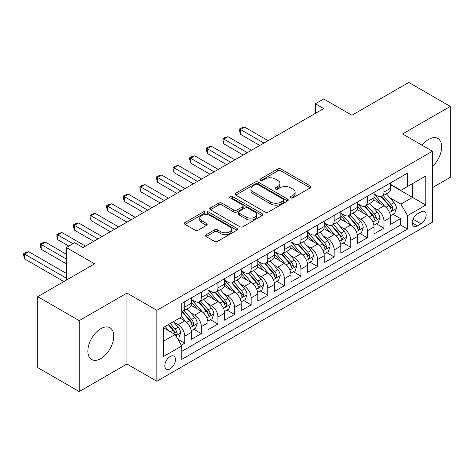 <?xml version="1.0" encoding="UTF-8"?>
<svg xmlns="http://www.w3.org/2000/svg" width="474" height="474" viewBox="0 0 474 474"><rect width="100%" height="100%" fill="white"/><g stroke="black" fill="none" stroke-linecap="round" stroke-linejoin="round"><path stroke-width="0.71" d="M290.716 197.824A1.612 0.93 0 0 0 292.997 197.824L310.31 187.828A2.305 1.333 0 0 0 310.985 186.886A2.305 1.333 0 0 0 310.31 185.944L280.975 169.011A2.305 1.333 0 0 0 277.717 169.011L260.404 179.006A1.612 0.93 0 0 0 259.93 179.664A1.612 0.93 0 0 0 260.404 180.321A1.612 0.93 0 0 0 262.685 180.321L264.925 179.03A7.377 4.26 0 0 1 275.353 179.03L277.8 180.44A7.377 4.26 0 0 1 279.962 183.45A7.377 4.26 0 0 1 277.8 186.46L275.56 187.757A1.612 0.93 0 0 0 275.086 188.415A1.612 0.93 0 0 0 275.56 189.073A1.612 0.93 0 0 0 277.841 189.073L280.081 187.781A7.377 4.26 0 0 1 290.509 187.781L292.956 189.191A7.377 4.26 0 0 1 295.112 192.201A7.377 4.26 0 0 1 292.956 195.211L290.716 196.509A1.612 0.93 0 0 0 290.242 197.166A1.612 0.93 0 0 0 290.716 197.824L290.716 196.509M100.82 358.593A18.314 10.576 120 0 0 112.782 342.453A18.314 10.576 120 0 0 109.974 327.777A18.314 10.576 120 0 0 100.82 328.683A18.314 10.576 120 0 0 88.851 344.823A18.314 10.576 120 0 0 91.66 359.499A18.314 10.576 120 0 0 100.82 358.593M432.454 166.487A18.314 10.576 120 0 0 437.875 138.467A18.314 10.576 120 0 0 428.715 139.374A18.314 10.576 120 0 0 422.133 145.251M170.136 368.802A7.513 4.337 120 0 0 175.042 362.177A7.513 4.337 120 0 0 173.893 356.158A7.513 4.337 120 0 0 170.136 356.531A7.513 4.337 120 0 0 165.225 363.149A7.513 4.337 120 0 0 166.374 369.169A7.513 4.337 120 0 0 170.136 368.802M206.178 234.683A2.305 1.333 0 0 0 205.503 235.625A2.305 1.333 0 0 0 206.178 236.562L214.408 241.313A2.305 1.333 0 0 0 217.667 241.313L236.893 230.21A2.305 1.333 0 0 0 237.569 229.274A2.305 1.333 0 0 0 236.893 228.332L207.559 211.398A2.305 1.333 0 0 0 204.3 211.398L185.073 222.496A2.305 1.333 0 0 0 184.398 223.438A2.305 1.333 0 0 0 185.073 224.38L195.015 230.121A2.305 1.333 0 0 0 198.274 230.121L206.504 225.369A2.305 1.333 0 0 0 207.179 224.427A2.305 1.333 0 0 0 206.504 223.485L201.574 220.641A6.168 3.561 0 0 1 199.767 218.123A6.168 3.561 0 0 1 203.571 214.835A6.168 3.561 0 0 1 210.29 215.605L229.6 226.756A6.168 3.561 0 0 1 231.407 229.274A6.168 3.561 0 0 1 227.603 232.562A6.168 3.561 0 0 1 220.884 231.786L217.667 229.931A2.305 1.333 0 0 0 214.408 229.931L206.178 234.683L206.178 236.562M432.454 187.639L450.3 177.329L450.3 106.401L408.795 82.435L351.933 115.265L323.706 98.971L315.406 103.765L323.706 108.558L82.974 247.541L74.667 242.753L66.366 247.541L66.366 280.134M79.235 320.631L79.235 391.565L126.967 364.008L126.967 293.074L79.235 320.631L37.73 296.671L94.593 263.84L66.366 247.541M126.967 293.074L156.853 310.328L432.454 151.212L432.454 222.146L156.853 381.262L156.853 310.328M450.3 106.401L402.568 133.958L432.454 151.212M265.09 212.056A2.305 1.333 0 0 0 268.349 212.056L287.576 200.952A2.305 1.333 0 0 0 288.251 200.01A2.305 1.333 0 0 0 287.576 199.068L258.241 182.135A2.305 1.333 0 0 0 254.982 182.135L235.756 193.238A2.305 1.333 0 0 0 235.08 194.18A2.305 1.333 0 0 0 235.756 195.116L265.09 212.056M230.779 198.173A1.612 0.93 0 0 1 232.414 198.399L232.414 196.485L262.235 213.703A2.305 1.333 0 0 1 262.91 214.639A2.305 1.333 0 0 1 262.235 215.581L243.008 226.685A2.305 1.333 0 0 1 239.749 226.685L210.415 209.751L210.415 207.867A2.305 1.333 0 0 0 209.739 208.809A2.305 1.333 0 0 0 210.415 209.751M210.415 207.867L218.644 203.115A2.305 1.333 0 0 1 221.903 203.115L233.801 209.982A2.305 1.333 0 0 0 237.059 209.982L242.516 206.83A2.305 1.333 0 0 0 243.192 205.894A2.305 1.333 0 0 0 242.516 204.952L230.133 197.8A1.612 0.93 0 0 1 229.659 197.143A1.612 0.93 0 0 1 230.654 196.283A1.612 0.93 0 0 1 232.414 196.485M79.235 391.565L37.73 367.599L37.73 296.671M181.299 345.196L184.742 343.206L177.857 339.23M173.934 322.302L178.106 324.708A9.391 5.421 60 0 1 184.742 336.208L191.383 332.375L191.383 339.372L201.343 333.619L193.795 329.258M190.536 312.716L194.707 315.121A9.391 5.421 60 0 1 201.343 326.622L207.985 322.788L207.985 329.786L217.951 324.032L210.397 319.672M207.138 303.129L211.309 305.534A9.391 5.421 60 0 1 217.951 317.035L224.587 313.201L224.587 320.199L234.553 314.452L226.999 310.091M223.74 293.542L227.911 295.948A9.391 5.421 60 0 1 234.553 307.454L241.195 303.621L241.195 310.618L251.155 304.865L243.6 300.504M240.342 283.956L244.513 286.367A9.391 5.421 60 0 1 251.155 297.868L257.797 294.034L257.797 301.031L267.757 295.278L260.202 290.918M256.949 274.375L261.115 276.78A9.391 5.421 60 0 1 267.757 288.281L274.399 284.447L274.399 291.445L284.359 285.692L276.804 281.331M273.551 264.788L277.717 267.194A9.391 5.421 60 0 1 284.359 278.694L291 274.861L291 281.858L300.96 276.111L293.406 271.744M290.153 255.202L294.318 257.607A9.391 5.421 60 0 1 300.96 269.113L307.602 265.274L307.602 272.272L317.562 266.524L310.008 262.163M306.755 245.615L310.92 248.021A9.391 5.421 60 0 1 317.562 259.527L324.204 255.693L324.204 262.691L334.164 256.938L326.61 252.577M323.357 236.034L327.522 238.44A9.391 5.421 60 0 1 334.164 249.94L340.806 246.107L340.806 253.104L350.766 247.351L343.212 242.99M339.959 226.448L344.13 228.853A9.391 5.421 60 0 1 350.766 240.354L357.408 236.52L357.408 243.518L367.374 237.764L359.819 233.404M356.561 216.861L360.732 219.266A9.391 5.421 60 0 1 367.374 230.767L374.01 226.933L374.01 233.931L383.976 228.184L383.976 221.186A9.391 5.421 -120 0 0 377.334 209.68L373.162 207.274M376.421 223.823L383.976 228.184M191.383 332.375A9.391 5.421 -120 0 0 184.742 320.874L179.764 317.995M207.985 322.788A9.391 5.421 -120 0 0 201.343 311.288L191.081 305.357M224.587 313.201A9.391 5.421 -120 0 0 217.951 301.701L207.683 295.776M241.195 303.621A9.391 5.421 -120 0 0 234.553 292.114L224.285 286.189M257.797 294.034A9.391 5.421 -120 0 0 251.155 282.528L240.887 276.603M274.399 284.447A9.391 5.421 -120 0 0 267.757 272.947L257.489 267.016M291 274.861A9.391 5.421 -120 0 0 284.359 263.36L274.091 257.429M307.602 265.274A9.391 5.421 -120 0 0 300.96 253.774L290.692 247.849M324.204 255.693A9.391 5.421 -120 0 0 317.562 244.187L307.294 238.262M340.806 246.107A9.391 5.421 -120 0 0 334.164 234.606L323.896 228.675M357.408 236.52A9.391 5.421 -120 0 0 350.766 225.02L340.504 219.089M374.01 226.933A9.391 5.421 -120 0 0 367.374 215.433L357.106 209.508M420.995 211.884L417.345 213.993A7.276 4.201 120 0 0 412.587 220.41A7.276 4.201 120 0 0 413.707 226.24A7.276 4.201 120 0 0 417.345 225.879L420.995 223.775A7.276 4.201 120 0 0 425.753 217.359A7.276 4.201 120 0 0 424.639 211.528A7.276 4.201 120 0 0 420.995 211.884M163.494 341.191L175.113 334.484L181.755 345.984L181.755 359.405L407.551 229.043L407.551 215.623L400.909 204.122L389.764 197.688M181.755 345.984L163.494 356.531L163.494 327.392L181.755 316.845L181.755 303.425L407.551 173.063L407.551 186.483L425.812 175.943L425.812 205.082L407.551 215.623M191.383 299.402L194.707 301.316A9.391 5.421 60 0 0 199.4 301.784L206.042 297.95A9.391 5.421 -120 0 0 207.985 293.649L207.985 288.281M207.985 289.815L211.309 291.729A9.391 5.421 60 0 0 216.002 292.197L222.644 288.364A9.391 5.421 -120 0 0 224.587 284.062L224.587 278.694M224.587 280.229L227.911 282.149A9.391 5.421 60 0 0 232.604 282.611L239.246 278.777A9.391 5.421 -120 0 0 241.195 274.476L241.195 269.108M241.195 270.642L244.513 272.562A9.391 5.421 60 0 0 249.206 273.024L255.847 269.191A9.391 5.421 -120 0 0 257.797 264.895L257.797 259.527M257.797 261.061L261.115 262.975A9.391 5.421 60 0 0 265.813 263.443L272.449 259.61A9.391 5.421 -120 0 0 274.399 255.308L274.399 249.94M274.399 251.475L277.717 253.389A9.391 5.421 60 0 0 282.415 253.857L289.057 250.023A9.391 5.421 -120 0 0 291 245.722L291 240.354M291 241.888L294.318 243.808A9.391 5.421 60 0 0 299.017 244.27L305.659 240.437A9.391 5.421 -120 0 0 307.602 236.135L307.602 230.767M307.602 232.301L310.92 234.221A9.391 5.421 60 0 0 315.619 234.683L322.261 230.85A9.391 5.421 -120 0 0 324.204 226.554L324.204 221.186M324.204 222.715L327.522 224.635A9.391 5.421 60 0 0 332.221 225.103L338.863 221.263A9.391 5.421 -120 0 0 340.806 216.968L340.806 211.6M340.806 213.134L344.13 215.048A9.391 5.421 60 0 0 348.823 215.516L355.464 211.682A9.391 5.421 -120 0 0 357.408 207.381L357.408 202.013M357.408 203.547L360.732 205.461A9.391 5.421 60 0 0 365.424 205.929L372.066 202.096A9.391 5.421 -120 0 0 374.01 197.794L374.01 192.426M181.755 351.353L400.577 225.02L400.577 218.597L390.612 224.35L390.612 217.353A9.391 5.421 -120 0 0 383.976 205.846L373.708 199.921M374.01 193.961L377.334 195.881A9.391 5.421 -120 0 0 382.026 196.343A9.391 5.421 -120 0 0 383.976 192.047L383.976 186.679M382.026 196.343L388.668 192.509A9.391 5.421 -120 0 0 390.612 188.208L390.612 182.84M184.742 301.701L184.742 307.069A9.391 5.421 60 0 1 182.798 311.371A9.391 5.421 60 0 1 181.755 311.75M182.798 311.371L189.44 307.531A9.391 5.421 -120 0 0 191.383 303.236L191.383 297.868M201.343 292.114L201.343 297.482A9.391 5.421 60 0 1 199.4 301.784M217.951 282.528L217.951 287.896A9.391 5.421 60 0 1 216.002 292.197M234.553 272.947L234.553 278.315A9.391 5.421 60 0 1 232.604 282.611M251.155 263.36L251.155 268.728A9.391 5.421 60 0 1 249.206 273.024M267.757 253.774L267.757 259.142A9.391 5.421 60 0 1 265.813 263.443M284.359 244.187L284.359 249.555A9.391 5.421 60 0 1 282.415 253.857M300.96 234.6L300.96 239.968A9.391 5.421 60 0 1 299.017 244.27M317.562 225.02L317.562 230.388A9.391 5.421 60 0 1 315.619 234.683M334.164 215.433L334.164 220.801A9.391 5.421 60 0 1 332.221 225.103M350.766 205.846L350.766 211.214A9.391 5.421 60 0 1 348.823 215.516M367.374 196.26L367.374 201.628A9.391 5.421 60 0 1 365.424 205.929M367.374 230.767L367.374 237.764M350.766 240.354L350.766 247.351M334.164 249.94L334.164 256.938M317.562 259.527L317.562 266.524M300.96 269.113L300.96 276.111M284.359 278.694L284.359 285.692M267.757 288.281L267.757 295.278M251.155 297.868L251.155 304.865M234.553 307.454L234.553 314.452M217.951 317.035L217.951 324.032M201.343 326.622L201.343 333.619M184.742 336.208L184.742 343.206M175.113 334.484L163.494 327.771M400.909 204.122L412.528 197.415L412.528 183.61L425.812 175.943M390.612 184.759L425.812 205.082M390.612 184.374L400.909 190.317L407.551 186.483M126.967 364.008L156.853 381.262M315.406 103.765L315.406 113.351M393.023 214.236L400.577 218.597M400.577 225.02L407.551 229.043M291.356 198.049L292.956 197.131A7.377 4.26 0 0 0 295.112 194.121L295.112 192.201M279.962 183.45L279.962 185.37A7.377 4.26 0 0 1 277.8 188.379L276.206 189.304M310.28 187.846L280.975 170.924A2.305 1.333 0 0 0 277.717 170.924L261.05 180.553M287.546 200.97L258.241 184.054A2.305 1.333 0 0 0 254.982 184.054L235.785 195.134M283.505 200.668A1.612 0.93 0 0 0 283.973 200.01A1.612 0.93 0 0 0 283.505 199.353L257.755 184.487A1.612 0.93 0 0 0 255.474 184.487L253.11 185.849A7.377 4.26 0 0 0 250.947 188.859A7.377 4.26 0 0 0 253.11 191.875L270.707 202.037A7.377 4.26 0 0 0 281.141 202.037L283.505 200.668L283.505 202.588A1.612 0.93 0 0 0 283.973 201.93L283.973 200.01M250.947 188.859L250.947 190.779A7.377 4.26 0 0 0 253.11 193.789L253.11 191.875M283.505 202.588L281.141 203.95A7.377 4.26 0 0 1 270.707 203.95L253.11 193.789M210.444 209.769L218.644 205.035L218.644 203.115M243.192 205.894L243.192 207.808A2.305 1.333 0 0 1 242.516 208.75L237.059 211.902A2.305 1.333 0 0 1 233.801 211.902L221.903 205.035A2.305 1.333 0 0 0 218.644 205.035M232.414 198.399L262.205 215.599M246.142 217.11A6.168 3.561 0 0 0 252.861 217.88A6.168 3.561 0 0 0 256.665 214.592A6.168 3.561 0 0 0 254.864 212.079L248.056 208.151A2.305 1.333 0 0 0 244.797 208.151L239.34 211.303A2.305 1.333 0 0 0 238.665 212.239A2.305 1.333 0 0 0 239.34 213.182L246.142 217.11L246.142 219.029A6.168 3.561 0 0 0 252.861 219.8A6.168 3.561 0 0 0 256.665 216.511L256.665 214.592M238.665 212.239L238.665 214.159A2.305 1.333 0 0 0 239.34 215.101L239.34 213.182M246.142 219.029L239.34 215.101M231.407 229.274L231.407 231.188A6.168 3.561 0 0 1 227.603 234.476A6.168 3.561 0 0 1 220.884 233.706L217.667 231.845A2.305 1.333 0 0 0 214.408 231.845L206.208 236.579M199.767 218.123L199.767 220.037A6.168 3.561 0 0 0 201.574 222.555L201.574 220.641M206.474 225.387L201.574 222.555M236.864 230.228L207.559 213.312A2.305 1.333 0 0 0 204.3 213.312L185.103 224.398M390.475 215.706L394.765 213.229L396.424 208.436A6.221 3.591 -120 0 0 394.001 202.594L386.417 193.813M384.894 206.457L375.9 196.04A17.965 10.369 -120 0 0 374.01 194.062M379.964 203.53L374.928 197.705A14.907 8.609 -120 0 0 374.01 196.704M268.088 140.665L244.596 127.103L240.442 129.503L240.442 134.296L259.788 145.459M381.185 196.68L388.852 205.562A6.221 3.591 60 0 1 391.074 209.852L391.524 210.586L392.365 210.468L393.065 208.702A6.221 3.591 -120 0 0 390.849 204.413L383.259 195.632M381.635 196.538L389.877 206.083A3.17 1.831 60 0 1 390.677 207.322L393.065 208.702M240.442 134.296L239.53 130.889L239.53 128.975L263.935 143.065M239.53 128.975L241.195 128.016L244.596 127.103M373.873 225.292L378.163 222.816L379.822 218.022A6.221 3.591 -120 0 0 377.399 212.18L369.815 203.393M368.292 216.037L359.298 205.627A17.965 10.369 -120 0 0 357.408 203.648M363.362 213.116L358.326 207.292A14.907 8.609 -120 0 0 357.408 206.291M251.487 150.252L227.994 136.69L223.841 139.083L223.841 143.877L243.186 155.045M364.577 206.267L372.25 215.149A6.221 3.591 60 0 1 374.472 219.438L374.922 220.173L375.764 220.054L376.463 218.289A6.221 3.591 -120 0 0 374.247 213.999L366.657 205.218M365.033 206.119L373.275 215.664A3.17 1.831 60 0 1 374.075 216.908L376.463 218.289M223.841 143.877L222.928 140.476L222.928 138.556L247.333 152.652M222.928 138.556L224.587 137.602L227.994 136.69M357.272 234.879L361.561 232.402L363.22 227.609A6.221 3.591 -120 0 0 360.797 221.767L353.213 212.98M351.69 225.624L342.696 215.208A17.965 10.369 -120 0 0 340.806 213.235M346.755 222.703L341.724 216.879A14.907 8.609 -120 0 0 340.806 215.877M234.885 159.839L211.392 146.276L207.239 148.67L207.239 153.463L226.584 164.632M347.975 215.854L355.648 224.735A6.221 3.591 60 0 1 357.87 229.019L358.32 229.76L359.162 229.641L359.861 227.87A6.221 3.591 -120 0 0 357.645 223.586L350.055 214.805M348.426 215.706L356.673 225.251A3.17 1.831 60 0 1 357.473 226.495L359.861 227.87M207.239 153.463L206.326 150.062L206.326 148.143L230.731 162.232M206.326 148.143L207.985 147.183L211.392 146.276M340.67 244.46L344.959 241.983L346.618 237.19A6.221 3.591 -120 0 0 344.195 231.348L336.611 222.567M335.088 235.211L326.094 224.794A17.965 10.369 -120 0 0 324.204 222.821M330.153 232.29L325.123 226.459A14.907 8.609 -120 0 0 324.204 225.458M218.283 169.425L194.79 155.863L190.637 158.257L190.637 163.05L209.976 174.219M331.373 225.44L339.046 234.322A6.221 3.591 60 0 1 341.268 238.606L341.718 239.346L342.56 239.228L343.259 237.456A6.221 3.591 -120 0 0 341.037 233.172L333.453 224.386M331.824 225.292L340.071 234.837A3.17 1.831 60 0 1 340.871 236.076L343.259 237.456M190.637 163.05L189.724 159.649L189.724 157.729L214.13 171.819M189.724 157.729L191.383 156.77L194.79 155.863M324.062 254.046L328.358 251.57L330.017 246.776A6.221 3.591 -120 0 0 327.593 240.934L320.003 232.153M318.487 244.797L309.492 234.381A17.965 10.369 -120 0 0 307.602 232.408M313.551 241.876L308.521 236.046A14.907 8.609 -120 0 0 307.602 235.045M201.675 179.006L178.188 165.444L174.035 167.843L174.035 172.637L193.374 183.799M314.772 235.021L322.444 243.909A6.221 3.591 60 0 1 324.66 248.192L325.117 248.933L325.958 248.814L326.657 247.043A6.221 3.591 -120 0 0 324.435 242.753L316.851 233.972M315.222 234.879L323.469 244.424A3.17 1.831 60 0 1 324.269 245.662L326.657 247.043M174.035 172.637L173.123 169.23L173.123 167.316L197.528 181.406M173.123 167.316L174.782 166.356L178.188 165.444M307.46 263.633L311.75 261.156L313.415 256.363A6.221 3.591 -120 0 0 310.991 250.521L303.401 241.74M301.885 254.384L292.885 243.968A17.965 10.369 -120 0 0 291 241.989M296.949 251.457L291.919 245.633A14.907 8.609 -120 0 0 291 244.631M185.073 188.593L161.581 175.03L157.433 177.43L157.433 182.217L176.772 193.386M298.17 244.608L305.843 253.489A6.221 3.591 60 0 1 308.059 257.779L308.515 258.514L309.356 258.395L310.055 256.63A6.221 3.591 -120 0 0 307.833 252.34L300.249 243.559M298.62 244.466L306.868 254.011A3.17 1.831 60 0 1 307.662 255.249L310.055 256.63M157.433 182.217L156.521 178.817L156.521 176.903L180.926 190.992M156.521 176.903L158.18 175.943L161.581 175.03M290.858 273.22L295.148 270.743L296.807 265.95A6.221 3.591 -120 0 0 294.39 260.108L286.8 251.321M285.283 263.965L276.283 253.549A17.965 10.369 -120 0 0 274.399 251.576M280.347 261.044L275.317 255.219A14.907 8.609 -120 0 0 274.399 254.218M168.471 198.179L144.979 184.617L140.831 187.011L140.831 191.804L160.171 202.973M281.568 254.194L289.241 263.076A6.221 3.591 60 0 1 291.457 267.366L291.913 268.1L292.754 267.982L293.453 266.21A6.221 3.591 -120 0 0 291.232 261.926L283.648 253.146M282.018 254.046L290.266 263.591A3.17 1.831 60 0 1 291.06 264.836L293.453 266.21M140.831 191.804L139.919 188.403L139.919 186.483L164.324 200.573M139.919 186.483L141.578 185.53L144.979 184.617M274.256 282.8L278.546 280.324L280.205 275.53A6.221 3.591 -120 0 0 277.782 269.688L270.198 260.907M268.681 273.551L259.681 263.135A17.965 10.369 -120 0 0 257.797 261.162M263.745 270.63L258.715 264.806A14.907 8.609 -120 0 0 257.797 263.805M151.87 207.766L128.377 194.204L124.229 196.597L124.229 201.391L143.569 212.559M264.966 263.781L272.639 272.663A6.221 3.591 60 0 1 274.855 276.946L275.311 277.687L276.146 277.568L276.846 275.797A6.221 3.591 -120 0 0 274.63 271.513L267.046 262.732M265.416 263.633L273.658 273.178A3.17 1.831 60 0 1 274.458 274.416L276.846 275.797M124.229 201.391L123.317 197.99L123.317 196.07L147.722 210.16M123.317 196.07L124.976 195.11L128.377 194.204M257.655 292.387L261.944 289.91L263.603 285.117A6.221 3.591 -120 0 0 261.18 279.275L253.596 270.494M252.079 283.138L243.079 272.722A17.965 10.369 -120 0 0 241.195 270.749M247.144 280.217L242.113 274.387A14.907 8.609 -120 0 0 241.195 273.385M135.268 217.353L111.775 203.784L107.628 206.184L107.628 210.977L126.967 222.14M248.364 273.362L256.037 282.249A6.221 3.591 60 0 1 258.253 286.533L258.703 287.274L259.545 287.155L260.244 285.384A6.221 3.591 -120 0 0 258.028 281.1L250.444 272.313M248.814 273.22L257.056 282.765A3.17 1.831 60 0 1 257.856 284.003L260.244 285.384M107.628 210.977L106.715 207.571L106.715 205.657L131.114 219.746M106.715 205.657L108.374 204.697L111.775 203.784M241.053 301.974L245.342 299.497L247.001 294.704A6.221 3.591 -120 0 0 244.578 288.862L236.994 280.081M235.471 292.725L226.477 282.308A17.965 10.369 -120 0 0 224.587 280.335M230.542 289.798L225.506 283.973A14.907 8.609 -120 0 0 224.587 282.972M118.666 226.933L95.173 213.371L91.026 215.771L91.026 220.564L110.365 231.727M231.762 282.948L239.435 291.83A6.221 3.591 60 0 1 241.651 296.12L242.101 296.854L242.943 296.736L243.642 294.97A6.221 3.591 -120 0 0 241.426 290.681L233.842 281.9M232.213 282.806L240.454 292.351A3.17 1.831 60 0 1 241.254 293.59L243.642 294.97M91.026 220.564L90.107 217.157L90.107 215.243L114.512 229.333M90.107 215.243L91.772 214.284L95.173 213.371M224.451 311.56L228.741 309.084L230.4 304.29A6.221 3.591 -120 0 0 227.976 298.448L220.392 289.661M218.869 302.305L209.875 291.895A17.965 10.369 -120 0 0 207.985 289.916M213.94 299.384L208.904 293.56A14.907 8.609 -120 0 0 207.985 292.559M102.064 236.52L78.571 222.958L74.418 225.351L74.418 230.145L93.763 241.313M215.155 292.535L222.827 301.417A6.221 3.591 60 0 1 225.049 305.706L225.5 306.441L226.341 306.322L227.04 304.557A6.221 3.591 -120 0 0 224.824 300.267L217.234 291.486M215.611 292.387L223.852 301.932A3.17 1.831 60 0 1 224.652 303.176L227.04 304.557M74.418 230.145L73.506 226.744L73.506 224.824L97.911 238.92M73.506 224.824L75.17 223.87L78.571 222.958M207.849 321.147L212.139 318.67L213.798 313.877A6.221 3.591 -120 0 0 211.374 308.035L203.79 299.248M202.268 311.892L193.274 301.476A17.965 10.369 -120 0 0 191.383 299.503M197.338 308.971L192.302 303.147A14.907 8.609 -120 0 0 191.383 302.145M85.462 246.107L61.97 232.544L57.816 234.938L57.816 239.731L68.86 246.107M198.553 302.122L206.226 311.003A6.221 3.591 60 0 1 208.447 315.287L208.898 316.028L209.739 315.909L210.438 314.138A6.221 3.591 -120 0 0 208.222 309.854L200.632 301.073M199.009 301.974L207.251 311.519A3.17 1.831 60 0 1 208.05 312.763L210.438 314.138M57.816 239.731L56.904 236.33L56.904 234.411L73.008 243.707M56.904 234.411L58.563 233.451L61.97 232.544M191.247 330.728L195.537 328.251L197.196 323.458A6.221 3.591 -120 0 0 194.773 317.616L187.189 308.835M185.666 321.479L181.696 316.881M180.73 318.558L180.084 317.811M66.366 254.254L45.368 242.131L41.214 244.525L41.214 249.318L66.366 263.84M181.951 311.708L189.624 320.59A6.221 3.591 60 0 1 191.846 324.874L192.296 325.614L193.137 325.496L193.836 323.724A6.221 3.591 -120 0 0 191.62 319.44L184.031 310.654M182.401 311.56L190.649 321.105A3.17 1.831 60 0 1 191.449 322.344L193.836 323.724M41.214 249.318L40.302 245.917L40.302 243.997L66.366 259.047M40.302 243.997L41.961 243.038L45.368 242.131M177.519 338.655L178.935 337.838L180.594 333.044A6.221 3.591 -120 0 0 178.171 327.202L173.395 321.674M168.934 330.917L165.094 326.468M164.128 328.144L163.494 327.404M66.366 273.427L28.766 251.712L24.612 254.111L24.612 258.905L63.877 281.574M168.246 324.643L173.022 330.177A6.221 3.591 60 0 1 175.244 334.46L175.694 335.201L176.535 335.082L177.235 333.311A6.221 3.591 -120 0 0 175.013 329.021L170.237 323.493M168.631 324.423L174.047 330.692A3.17 1.831 60 0 1 174.847 331.93L177.235 333.311M24.612 258.905L23.7 255.498L23.7 253.584L66.366 278.214M23.7 253.584L25.359 252.624L28.766 251.712M178.106 324.708L184.742 320.874M194.707 315.121L201.343 311.288M211.309 305.534L217.951 301.701M227.911 295.948L234.553 292.114M244.513 286.367L251.155 282.528M261.115 276.78L267.757 272.947M277.717 267.194L284.359 263.36M294.318 257.607L300.96 253.774M310.92 248.021L317.562 244.187M327.522 238.44L334.164 234.606M344.13 228.853L350.766 225.02M360.732 219.266L367.374 215.433M377.334 209.68L383.976 205.846M383.976 192.047L390.612 188.208M184.742 307.069L191.383 303.236M201.343 297.482L207.985 293.649M217.951 287.896L224.587 284.062M234.553 278.315L241.195 274.476M251.155 268.728L257.797 264.895M267.757 259.142L274.399 255.308M284.359 249.555L291 245.722M300.96 239.968L307.602 236.135M317.562 230.388L324.204 226.554M334.164 220.801L340.806 216.968M350.766 211.214L357.408 207.381M367.374 201.628L374.01 197.794M383.976 221.186L390.612 217.353M413.038 219.178L420.995 223.775M412.196 222.91L417.345 225.879M292.956 197.131L292.956 195.211M275.56 189.073L275.56 187.757M277.8 188.379L277.8 186.46M260.404 180.321L260.404 179.006M277.717 170.924L277.717 169.011M280.975 170.924L280.975 169.011M310.31 187.828L310.31 185.944M235.756 195.116L235.756 193.238M254.982 184.054L254.982 182.135M258.241 184.054L258.241 182.135M287.576 200.952L287.576 199.068M270.707 203.95L270.707 202.037M281.141 203.95L281.141 202.037M221.903 205.035L221.903 203.115M233.801 211.902L233.801 209.982M237.059 211.902L237.059 209.982M242.516 208.75L242.516 206.83M262.235 215.581L262.235 213.703M214.408 231.845L214.408 229.931M217.667 231.845L217.667 229.931M220.884 233.706L220.884 231.786M206.504 225.369L206.504 223.485M185.073 224.38L185.073 222.496M204.3 213.312L204.3 211.398M207.559 213.312L207.559 211.398M236.893 230.21L236.893 228.332M389.527 212.518L396.382 208.554M375.9 196.04L376.753 195.543M390.849 204.413L394.001 202.594M385.889 207.28L388.852 205.562M372.925 222.099L379.781 218.141M359.298 205.627L360.151 205.129M374.247 213.999L377.399 212.18M369.287 216.861L372.25 215.149M356.324 231.685L363.179 227.727M342.696 215.208L343.549 214.716M357.645 223.586L360.797 221.767M352.68 226.448L355.648 224.735M339.716 241.272L346.577 237.314M326.094 224.794L326.947 224.303M341.037 233.172L344.195 231.348M336.078 236.034L339.046 234.322M323.114 250.859L329.975 246.895M309.492 234.381L310.346 233.889M324.435 242.753L327.593 240.934M319.476 245.621L322.444 243.909M306.512 260.439L313.373 256.481M292.885 243.968L293.744 243.47M307.833 252.34L310.991 250.521M302.874 255.208L305.843 253.489M289.91 270.026L296.771 266.068M276.283 253.549L277.142 253.057M291.232 261.926L294.39 260.108M286.272 264.788L289.241 263.076M273.308 279.613L280.164 275.655M259.681 263.135L260.54 262.643M274.63 271.513L277.782 269.688M269.67 274.375L272.639 272.663M256.707 289.199L263.562 285.241M243.079 272.722L243.932 272.23M258.028 281.1L261.18 279.275M253.069 283.962L256.037 282.249M240.105 298.786L246.96 294.822M226.477 282.308L227.33 281.811M241.426 290.681L244.578 288.862M236.467 293.548L239.435 291.83M223.503 308.367L230.358 304.409M209.875 291.895L210.729 291.397M224.824 300.267L227.976 298.448M219.865 303.129L222.827 301.417M206.901 317.953L213.756 313.995M193.274 301.476L194.127 300.984M208.222 309.854L211.374 308.035M203.263 312.716L206.226 311.003M190.299 327.54L197.154 323.582M191.62 319.44L194.773 317.616M186.655 322.302L189.624 320.59M175.901 335.847L180.553 333.163M175.013 329.021L178.171 327.202M170.338 331.723L173.022 330.177"/></g></svg>
